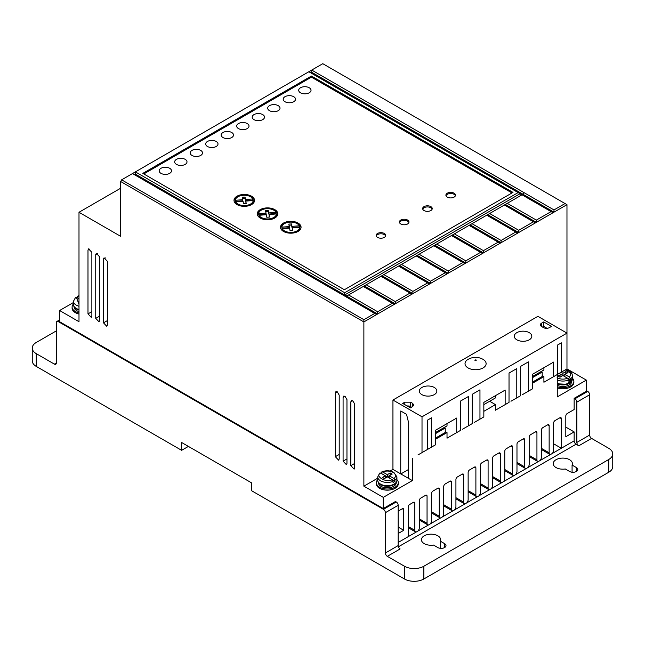 <?xml version="1.0" encoding="UTF-8"?>
<svg xmlns="http://www.w3.org/2000/svg" width="645" height="645" viewBox="0 0 645 645"><rect width="100%" height="100%" fill="white"/><g stroke="black" fill="none" stroke-linecap="round" stroke-linejoin="round"><path stroke-width="0.97" d="M468.109 367.948A10.554 6.095 180 0 1 467.964 359.418C472.946 356.685 477.945 356.645 482.96 359.297L483.169 359.418A10.554 6.095 180 0 1 482.952 367.997A10.554 6.095 180 0 1 468.109 367.948M379.639 473.575L380.623 473.027L392.087 479.646L393.071 482.444A9.594 5.539 0 0 0 395.006 481.331L394.022 478.526L389.266 475.776L389.266 478.01M557.087 377.76C560.4 379.397 563.932 379.566 567.665 378.276L568.648 381.074A9.594 5.539 0 0 0 570.583 379.961L569.608 377.156L564.843 374.406L559.997 377.204L558.062 376.083L560.965 374.406L570.583 379.961M396.917 479.646A10.965 6.329 180 0 1 398.288 482.71A10.965 6.329 180 0 1 391.523 488.555A10.965 6.329 180 0 1 379.574 487.185A10.965 6.329 180 0 1 376.366 482.71A10.965 6.329 180 0 1 377.736 479.646M398.288 482.71L398.288 483.831A10.965 6.329 180 0 1 391.523 489.676A10.965 6.329 180 0 1 379.574 488.305A10.965 6.329 180 0 1 376.366 483.831L376.366 482.71M78.996 312.922A10.965 6.329 180 0 1 75.312 311.527A10.965 6.329 180 0 1 72.103 307.052A10.965 6.329 180 0 1 73.474 303.98M72.103 307.052L72.103 308.165A10.965 6.329 0 0 0 75.312 312.64A10.965 6.329 0 0 0 78.996 314.042M572.494 378.276A10.965 6.329 180 0 1 573.865 381.34A10.965 6.329 180 0 1 568.318 386.847A10.965 6.329 180 0 1 557.28 386.774M573.865 381.34L573.865 382.461A10.965 6.329 180 0 1 568.318 387.968A10.965 6.329 180 0 1 557.28 387.895M516.847 339.81A8.772 5.063 180 0 1 514.275 336.23A8.772 5.063 180 0 1 519.693 331.554A8.772 5.063 180 0 1 529.247 332.651A8.772 5.063 180 0 1 531.819 336.23A8.772 5.063 180 0 1 526.401 340.907A8.772 5.063 180 0 1 516.847 339.81M421.886 394.635A8.772 5.063 180 0 1 419.315 391.055A8.772 5.063 180 0 1 424.732 386.379A8.772 5.063 180 0 1 434.287 387.476A8.772 5.063 180 0 1 436.859 391.055A8.772 5.063 180 0 1 431.441 395.732A8.772 5.063 180 0 1 421.886 394.635M556.022 467.552A9.594 5.539 180 0 1 553.216 463.634A9.594 5.539 180 0 1 559.134 458.522A9.594 5.539 180 0 1 569.591 459.716A9.594 5.539 180 0 1 572.397 463.634A9.594 5.539 180 0 1 572.075 465.069L576.372 467.552A4.797 2.765 180 0 1 577.775 469.512A4.797 2.765 180 0 1 574.816 472.067A4.797 2.765 180 0 1 569.591 471.471L565.286 468.988A9.594 5.539 180 0 1 556.022 467.552M572.075 472.229L572.075 465.069M424.241 543.638A9.594 5.539 180 0 1 421.435 539.72A9.594 5.539 180 0 1 427.353 534.6A9.594 5.539 180 0 1 437.81 535.801A9.594 5.539 180 0 1 440.616 539.72A9.594 5.539 180 0 1 440.293 541.155L444.59 543.638A4.797 2.765 180 0 1 445.993 545.589A4.797 2.765 180 0 1 443.034 548.153A4.797 2.765 180 0 1 437.81 547.549L433.504 545.065A9.594 5.539 180 0 1 424.241 543.638M440.293 548.315L440.293 541.155M395.732 482.839A8.909 5.144 180 0 1 381.026 484.782M378.413 482.492L378.413 482.71A8.909 5.144 0 0 0 381.026 486.346A8.909 5.144 0 0 0 390.733 487.459A8.909 5.144 0 0 0 396.232 482.71L396.232 482.492M78.996 310.06A8.909 5.144 180 0 1 76.763 309.116M74.159 306.835L74.159 307.052A8.909 5.144 0 0 0 76.763 310.688A8.909 5.144 0 0 0 78.996 311.624M571.309 381.469A8.909 5.144 180 0 1 557.28 383.767M571.809 381.122L571.809 381.34A8.909 5.144 180 0 1 566.729 385.984A8.909 5.144 180 0 1 557.28 385.331M285.001 101.733A6.168 3.564 180 0 1 283.195 99.217A6.168 3.564 180 0 1 287.001 95.928A6.168 3.564 180 0 1 293.717 96.702A6.168 3.564 180 0 1 295.523 99.217A6.168 3.564 180 0 1 291.717 102.507A6.168 3.564 180 0 1 285.001 101.733M269.497 110.682A6.168 3.564 180 0 1 267.691 108.166A6.168 3.564 180 0 1 271.497 104.877A6.168 3.564 180 0 1 278.213 105.651A6.168 3.564 180 0 1 280.019 108.166A6.168 3.564 180 0 1 276.213 111.456A6.168 3.564 180 0 1 269.497 110.682M300.506 92.783A6.168 3.564 180 0 1 298.7 90.268A6.168 3.564 180 0 1 302.505 86.978A6.168 3.564 180 0 1 309.221 87.752A6.168 3.564 180 0 1 311.027 90.268A6.168 3.564 180 0 1 307.222 93.557A6.168 3.564 180 0 1 300.506 92.783M253.993 119.639A6.168 3.564 180 0 1 252.187 117.116A6.168 3.564 180 0 1 255.992 113.826A6.168 3.564 180 0 1 262.709 114.6A6.168 3.564 180 0 1 264.523 117.116A6.168 3.564 180 0 1 260.709 120.405A6.168 3.564 180 0 1 253.993 119.639M238.489 128.589A6.168 3.564 180 0 1 236.683 126.073A6.168 3.564 180 0 1 240.488 122.784A6.168 3.564 180 0 1 247.212 123.55A6.168 3.564 180 0 1 249.018 126.073A6.168 3.564 180 0 1 245.205 129.363A6.168 3.564 180 0 1 238.489 128.589M222.985 137.538A6.168 3.564 180 0 1 221.179 135.023A6.168 3.564 180 0 1 224.984 131.733A6.168 3.564 180 0 1 231.708 132.507A6.168 3.564 180 0 1 233.514 135.023A6.168 3.564 180 0 1 229.701 138.312A6.168 3.564 180 0 1 222.985 137.538M207.48 146.488A6.168 3.564 180 0 1 205.674 143.972A6.168 3.564 180 0 1 209.48 140.683A6.168 3.564 180 0 1 216.204 141.457A6.168 3.564 180 0 1 218.01 143.972A6.168 3.564 180 0 1 214.205 147.262A6.168 3.564 180 0 1 207.48 146.488M191.976 155.437A6.168 3.564 180 0 1 190.17 152.921A6.168 3.564 180 0 1 193.976 149.632A6.168 3.564 180 0 1 200.7 150.406A6.168 3.564 180 0 1 202.506 152.921A6.168 3.564 180 0 1 198.7 156.211A6.168 3.564 180 0 1 191.976 155.437M176.472 164.394A6.168 3.564 180 0 1 174.666 161.871A6.168 3.564 180 0 1 178.472 158.581A6.168 3.564 180 0 1 185.196 159.355A6.168 3.564 180 0 1 187.002 161.871A6.168 3.564 180 0 1 183.196 165.16A6.168 3.564 180 0 1 176.472 164.394M160.968 173.344A6.168 3.564 180 0 1 159.162 170.828A6.168 3.564 180 0 1 162.967 167.539A6.168 3.564 180 0 1 169.691 168.305A6.168 3.564 180 0 1 171.497 170.828A6.168 3.564 180 0 1 167.692 174.118A6.168 3.564 180 0 1 160.968 173.344M377.535 237.4A4.797 2.765 180 0 1 376.132 235.441A4.797 2.765 180 0 1 379.091 232.877A4.797 2.765 180 0 1 384.323 233.482A4.797 2.765 180 0 1 385.726 235.441A4.797 2.765 180 0 1 382.767 237.997A4.797 2.765 180 0 1 377.535 237.4M385.629 235.997A4.797 2.765 0 0 0 384.323 234.603A4.797 2.765 0 0 0 379.55 233.901A4.797 2.765 0 0 0 376.228 235.997M400.795 223.968A4.797 2.765 180 0 1 399.392 222.009A4.797 2.765 180 0 1 402.351 219.453A4.797 2.765 180 0 1 407.575 220.058A4.797 2.765 180 0 1 408.978 222.009A4.797 2.765 180 0 1 406.019 224.573A4.797 2.765 180 0 1 400.795 223.968M408.882 222.573A4.797 2.765 0 0 0 407.575 221.171A4.797 2.765 0 0 0 402.811 220.477A4.797 2.765 0 0 0 399.489 222.573M424.047 210.544A4.797 2.765 180 0 1 422.644 208.585A4.797 2.765 180 0 1 425.603 206.029A4.797 2.765 180 0 1 430.836 206.626A4.797 2.765 180 0 1 432.239 208.585A4.797 2.765 180 0 1 429.28 211.141A4.797 2.765 180 0 1 424.047 210.544M432.134 209.141A4.797 2.765 0 0 0 430.836 207.746A4.797 2.765 0 0 0 426.063 207.053A4.797 2.765 0 0 0 422.741 209.141M447.307 197.12A4.797 2.765 180 0 1 445.897 195.161A4.797 2.765 180 0 1 448.864 192.597A4.797 2.765 180 0 1 454.088 193.202A4.797 2.765 180 0 1 455.491 195.161A4.797 2.765 180 0 1 452.532 197.717A4.797 2.765 180 0 1 447.307 197.12M455.394 195.717A4.797 2.765 0 0 0 454.088 194.322A4.797 2.765 0 0 0 449.323 193.629A4.797 2.765 0 0 0 446.001 195.717M283.518 231.45A10.28 5.934 180 0 1 280.502 227.25A10.28 5.934 180 0 1 286.848 221.767A10.28 5.934 180 0 1 298.046 223.057A10.28 5.934 180 0 1 301.062 227.25A10.28 5.934 180 0 1 294.717 232.732A10.28 5.934 180 0 1 283.518 231.45M301.013 227.814A10.28 5.934 0 0 0 298.046 224.178A10.28 5.934 0 0 0 297.53 223.896M284.034 223.896A10.28 5.934 0 0 0 280.551 227.814M260.257 218.018A10.28 5.934 180 0 1 257.25 213.826A10.28 5.934 180 0 1 263.595 208.343A10.28 5.934 180 0 1 274.794 209.633A10.28 5.934 180 0 1 277.802 213.826A10.28 5.934 180 0 1 271.464 219.308A10.28 5.934 180 0 1 260.257 218.018M277.761 214.382A10.28 5.934 0 0 0 274.794 210.746A10.28 5.934 0 0 0 274.278 210.472M260.782 210.472A10.28 5.934 0 0 0 257.299 214.382M237.005 204.594A10.28 5.934 180 0 1 233.998 200.401A10.28 5.934 180 0 1 240.335 194.919A10.28 5.934 180 0 1 251.542 196.201A10.28 5.934 180 0 1 254.549 200.401A10.28 5.934 180 0 1 248.204 205.884A10.28 5.934 180 0 1 237.005 204.594M254.501 200.958A10.28 5.934 0 0 0 251.542 197.322A10.28 5.934 0 0 0 251.018 197.039M237.521 197.039A10.28 5.934 0 0 0 234.038 200.958M284.034 231.724A8.909 5.144 180 0 1 282.236 229.822L282.236 228.701L289.573 228.145L290.04 230.66L292.766 230.491L292.29 227.935L299.691 227.371A8.909 5.144 180 0 1 294.096 232.023A8.909 5.144 180 0 1 284.485 230.886A8.909 5.144 180 0 1 282.236 228.701M260.782 218.3A8.909 5.144 180 0 1 258.984 216.389L258.984 215.277L266.312 214.712L266.788 217.236L269.513 217.067L269.038 214.511L276.431 213.947A8.909 5.144 180 0 1 270.836 218.599A8.909 5.144 180 0 1 261.233 217.462A8.909 5.144 180 0 1 258.984 215.277M237.521 204.876A8.909 5.144 180 0 1 235.723 202.965L235.723 201.845L243.06 201.288L243.536 203.812L246.253 203.635L245.777 201.087L253.179 200.522A8.909 5.144 180 0 1 247.583 205.174A8.909 5.144 180 0 1 237.973 204.038A8.909 5.144 180 0 1 235.723 201.845M380.623 473.027C374.06 476.066 386.815 483.436 392.087 479.646L395.006 481.331M385.387 478.01L385.387 475.776L382.477 477.453L384.42 478.574L392.168 474.099L390.233 472.978L387.322 474.656L382.558 471.906L381.582 472.454L381.582 473.575M560.965 376.64L560.965 374.406L559.223 373.399M564.843 376.64L564.843 374.406L567.745 372.729L565.81 371.609L565.81 373.842M561.158 372.278L562.908 373.286L562.908 375.527M562.908 373.286L565.81 371.609M78.996 301.344L78.222 301.787L78.996 302.239M78.996 304.238L76.36 297.361L75.384 297.917M76.36 297.361L78.996 298.877M77.319 297.917L77.319 296.797L78.996 295.99M77.319 296.797L78.303 296.24L78.996 296.644M390.233 475.212L390.233 472.978M387.322 476.889L387.322 474.656M394.022 478.526C396.264 476.365 395.966 474.333 393.136 472.414C389.822 470.785 386.299 470.616 382.558 471.906L381.582 472.454M242.762 199.716L242.762 200.837L235.369 201.393L235.369 200.281L242.762 199.716L242.302 197.241L245.027 197.072L245.487 199.507L252.816 198.95L252.816 200.071L245.487 200.627L245.027 198.192L242.512 198.346M235.369 200.281A8.909 5.144 180 0 1 243.109 195.298A8.909 5.144 180 0 1 252.816 198.95M266.022 213.14L266.022 214.261L258.621 214.825L258.621 213.705L266.022 213.14L265.555 210.665L268.28 210.496L268.739 212.939L276.076 212.382L276.076 213.495L268.739 214.051L268.28 211.616L265.764 211.77M258.621 213.705A8.909 5.144 180 0 1 266.369 208.73A8.909 5.144 180 0 1 276.076 212.382M289.274 226.572L289.274 227.685L281.881 228.249L281.881 227.129L289.274 226.572L288.815 224.089L291.54 223.92L291.992 226.363L299.328 225.806L299.328 226.927L291.992 227.483L291.54 225.041L289.016 225.202M281.881 227.129A8.909 5.144 180 0 1 289.621 222.154A8.909 5.144 180 0 1 299.328 225.806M245.487 199.507L245.487 200.627M245.027 197.072L245.027 198.192M246.051 203.651L245.777 201.087M251.018 204.876A8.909 5.144 180 0 0 253.179 201.643L253.179 200.522M269.304 217.075L269.038 214.511M274.278 218.3A8.909 5.144 180 0 0 276.431 215.067L276.431 213.947M268.739 212.939L268.739 214.051M268.28 210.496L268.28 211.616M292.564 230.507L292.29 227.935M297.53 231.724A8.909 5.144 180 0 0 299.691 228.491L299.691 227.371M291.992 226.363L291.992 227.483M291.54 223.92L291.54 225.041M520.072 195.943L520.072 193.702L518.137 192.589L344.688 292.725L344.688 294.741L346.825 295.966L366.199 284.784L395.272 301.562L395.272 303.803L364.272 285.904L363.296 286.461L394.305 304.359L395.272 303.803L411.937 294.176L380.929 276.278L381.905 275.713L380.937 276.278M381.905 275.713L383.839 274.601L412.905 291.379L412.905 293.62L381.905 275.721M518.137 192.589L308.834 71.748L322.79 63.694L566.971 204.667L553.99 212.165L311.745 72.305L311.745 70.071L553.99 209.931L553.99 212.165L536.35 222.348L505.349 204.441L507.284 203.328L536.35 220.106L536.35 222.348L518.717 232.531L487.717 214.632L489.652 213.511L518.717 230.289L518.717 232.531L501.084 242.714L470.084 224.815L472.011 223.694L501.084 240.472L501.084 242.714L483.444 252.896L452.443 234.998L454.378 233.869L483.444 250.655L483.444 252.896L465.811 263.071L434.811 245.173L436.746 244.052L465.811 260.838L465.811 263.071L448.178 273.254L417.178 255.356L419.105 254.235L448.178 271.021L448.178 273.254L430.538 283.437L399.537 265.538L401.472 264.418L430.538 281.204L430.538 283.437L411.937 294.176M383.839 274.601L399.537 265.53L398.57 266.095L429.57 283.994M401.472 264.418L417.178 255.347L416.202 255.92L447.211 273.819M419.105 254.235L434.811 245.173L433.843 245.737L464.843 263.636M436.746 244.052L452.443 234.99L451.476 235.554L482.476 253.453M454.378 233.869L470.084 224.807L469.109 225.371L500.117 243.27M472.011 223.694L487.717 214.624L486.749 215.188L517.75 233.087M505.349 204.449L504.382 205.005L535.382 222.904M505.349 204.441L489.652 213.511M56.325 330.885L36.265 342.463A13.706 7.909 0 0 0 32.25 348.058A13.706 7.909 0 0 0 36.265 353.654L54.382 364.111L56.325 362.99A2.741 1.58 60 0 1 55.752 364.248A2.741 1.58 60 0 1 54.382 364.111M512.001 192.96L311.422 77.158L143.787 173.94M520.072 193.702L522.015 194.822L520.072 193.702L344.882 294.854M311.745 72.305L310.777 72.869M348.566 294.959L377.631 311.745L377.631 313.986L135.394 174.126L135.394 171.884L132.483 173.561L376.664 314.542L394.305 304.359M134.418 174.682L135.394 174.126M366.199 284.784L380.929 276.278M507.284 203.328L522.015 194.822L553.023 212.729M541.582 326.515A4.112 2.37 180 0 1 540.381 324.838A4.112 2.37 180 0 1 541.582 323.161L541.582 326.515L543.525 327.636A4.112 2.37 180 0 0 549.338 327.636L551.467 326.402L543.719 321.928L543.719 326.402L542.558 327.071M541.582 323.161L543.719 321.928M543.719 326.402L547.008 328.305M404.818 404.649L404.818 402.19L402.69 403.415L410.446 407.89L412.582 406.656L413.784 404.979L412.574 403.302L410.631 402.182L410.631 406.64L411.623 407.213M410.631 406.64A4.112 2.37 0 0 0 407.116 405.971M541.22 371.48L542.195 372.044L532.286 377.76M444.284 427.45L445.252 428.006L435.383 433.706M387.322 556.337A2.741 1.58 60 0 1 385.387 552.975L398.175 545.589A2.741 1.58 -120 0 0 400.118 548.951L387.322 556.337L404.48 566.237A13.706 7.909 0 0 0 423.854 566.237L608.735 459.498A13.706 7.909 0 0 0 612.75 453.903L612.75 466.657A13.706 7.909 180 0 1 608.735 472.253L423.854 578.992A13.706 7.909 180 0 1 404.48 578.992L251.381 490.603L251.381 482.766L181.608 442.486L181.608 450.323L36.265 366.408L36.265 353.654M612.75 453.903A13.706 7.909 0 0 0 608.735 448.307L591.586 438.406A2.741 1.58 60 0 1 589.651 435.044L589.651 394.764A2.741 1.58 -120 0 0 587.708 391.41L574.921 398.795A2.741 1.58 60 0 1 576.856 402.149L576.856 442.43L589.651 435.044M591.586 438.406L578.799 445.792A2.741 1.58 60 0 1 576.856 442.43M188.396 446.404L181.608 450.323M32.25 348.058L32.25 360.813A13.706 7.909 0 0 0 36.265 366.408M311.422 77.158L311.422 76.037L142.819 173.376L344.365 289.742L512.969 192.404L311.422 76.037M344.688 292.725L135.394 171.884L308.834 71.748M377.631 311.745L392.362 303.239M395.272 301.562L410.002 293.064M412.905 291.379L427.635 282.881M430.538 281.204L445.268 272.698M448.178 271.021L462.908 262.515M465.811 260.838L480.541 252.332M483.444 250.655L498.174 242.149M501.084 240.472L515.815 231.966M518.717 230.289L533.447 221.791M536.35 220.106L551.08 211.608M404.818 402.19L410.631 402.182M408.511 469.504L400.803 473.962M586.353 390.628L587.708 391.41M532.286 382.235L542.195 376.519L542.195 372.044M516.782 397.901L516.782 368.585L509.026 373.06L509.026 402.375L505.156 404.617L505.156 390.072L483.839 402.375L483.839 416.92L479.961 419.161L479.961 389.846L472.204 394.321L472.204 423.636L468.334 425.869L468.334 396.554L460.578 401.029L460.578 430.344L456.7 432.585L456.7 418.041L435.383 430.344L435.383 444.889L431.513 447.13L431.513 417.815L427.635 420.056L427.635 449.372L422.015 452.613L422.015 416.807L566.971 333.118L566.971 368.924L561.352 372.165L561.352 342.85L557.474 345.091L557.474 374.406L553.604 376.64L553.604 362.095L532.286 374.406L532.286 388.951L528.408 391.184L528.408 361.869L520.66 366.344L520.66 395.659L510.969 401.255M532.286 376.64L543.912 369.932L543.912 367.69M483.839 404.617L495.465 397.901L495.465 395.659M435.383 438.181L445.252 432.489L445.252 428.006M435.383 432.585L447.017 425.869L447.017 423.636M400.739 473.922L400.755 411.002L406.519 414.332L408.511 422.322L408.511 478.38L392.942 469.399L390.112 471.027M398.175 511.13L402.278 508.768A2.064 1.193 -60 0 1 403.31 508.663A2.064 1.193 -60 0 1 403.738 509.606L403.738 530.295L398.175 527.086M398.175 545.589L398.175 505.309A2.741 1.58 -120 0 0 396.24 501.955L383.453 509.34A2.741 1.58 60 0 1 385.387 512.694L385.387 552.975M56.325 362.99L56.325 322.71A2.741 1.58 60 0 1 56.889 321.46A2.741 1.58 60 0 1 58.26 321.597L59.614 320.807M398.175 542.461L408.196 536.672L408.196 507.035A2.064 1.193 -60 0 1 409.656 504.503L413.381 502.35A2.064 1.193 -60 0 1 414.413 502.245A2.064 1.193 -60 0 1 414.84 503.197L414.84 530.351L408.196 526.514M408.196 536.672L416.259 532.02A3.152 1.822 -60 0 1 415.493 531.883A3.152 1.822 -60 0 1 414.84 530.351M425.595 495.304L427.054 496.142A2.064 1.193 -60 0 0 426.627 495.199A2.064 1.193 -60 0 0 425.595 495.304L420.758 498.093A2.064 1.193 -60 0 0 419.298 500.625L419.298 527.779A3.152 1.822 -60 0 1 417.879 531.085L428.474 524.974A3.152 1.822 -60 0 1 427.708 524.837A3.152 1.822 -60 0 1 427.054 523.305L419.298 518.83M437.802 488.257L439.261 489.095A2.064 1.193 -60 0 0 438.834 488.152A2.064 1.193 -60 0 0 437.802 488.257L432.972 491.047A2.064 1.193 -60 0 0 431.513 493.57L431.513 520.725A3.152 1.822 -60 0 1 430.094 524.03L440.68 517.919A3.152 1.822 -60 0 1 439.914 517.782A3.152 1.822 -60 0 1 439.261 516.25L431.513 511.775M450.008 481.202L451.468 482.049A2.064 1.193 -60 0 0 451.04 481.106A2.064 1.193 -60 0 0 450.008 481.202L445.179 483.992A2.064 1.193 -60 0 0 443.72 486.524L443.72 513.678A3.152 1.822 -60 0 1 442.301 516.984L452.887 510.872A3.152 1.822 -60 0 1 452.121 510.735A3.152 1.822 -60 0 1 451.468 509.203L443.72 504.729M462.223 474.156L463.682 475.002A2.064 1.193 -60 0 0 463.255 474.051A2.064 1.193 -60 0 0 462.223 474.156L457.386 476.945A2.064 1.193 -60 0 0 455.926 479.477L455.926 506.631A3.152 1.822 -60 0 1 454.507 509.937L465.101 503.826A3.152 1.822 -60 0 1 464.335 503.689A3.152 1.822 -60 0 1 463.682 502.157L455.926 497.682M474.43 467.109L475.889 467.947A2.064 1.193 -60 0 0 475.462 467.004A2.064 1.193 -60 0 0 474.43 467.109L469.6 469.899A2.064 1.193 -60 0 0 468.141 472.422L468.141 499.585A3.152 1.822 -60 0 1 466.722 502.89L477.308 496.771A3.152 1.822 -60 0 1 476.542 496.642A3.152 1.822 -60 0 1 475.889 495.11L468.141 490.627M486.636 460.054L488.096 460.901A2.064 1.193 -60 0 0 487.668 459.958A2.064 1.193 -60 0 0 486.636 460.054L481.807 462.844A2.064 1.193 -60 0 0 480.348 465.376L480.348 492.53A3.152 1.822 -60 0 1 478.929 495.836L489.515 489.724A3.152 1.822 -60 0 1 488.749 489.587A3.152 1.822 -60 0 1 488.096 488.055L480.348 483.581M498.851 453.008L500.31 453.854A2.064 1.193 -60 0 0 499.883 452.911A2.064 1.193 -60 0 0 498.851 453.008L494.014 455.797A2.064 1.193 -60 0 0 492.554 458.329L492.554 485.483A3.152 1.822 -60 0 1 491.135 488.789L501.721 482.678A3.152 1.822 -60 0 1 500.963 482.541A3.152 1.822 -60 0 1 500.31 481.009L492.554 476.534M511.058 445.961L512.517 446.808A2.064 1.193 -60 0 0 512.09 445.856A2.064 1.193 -60 0 0 511.058 445.961L506.228 448.751A2.064 1.193 -60 0 0 504.769 451.282L504.769 478.437A3.152 1.822 -60 0 1 503.35 481.742L513.936 475.631A3.152 1.822 -60 0 1 513.17 475.494A3.152 1.822 -60 0 1 512.517 473.962L504.769 469.487M523.264 438.914L524.724 439.753A2.064 1.193 -60 0 0 524.296 438.81A2.064 1.193 -60 0 0 523.264 438.914L518.435 441.704A2.064 1.193 -60 0 0 516.976 444.228L516.976 471.39A3.152 1.822 -60 0 1 515.557 474.688L526.143 468.576A3.152 1.822 -60 0 1 525.377 468.439A3.152 1.822 -60 0 1 524.724 466.907L516.976 462.433M535.471 431.86L536.938 432.706A2.064 1.193 -60 0 0 536.511 431.763A2.064 1.193 -60 0 0 535.471 431.86L530.641 434.649A2.064 1.193 -60 0 0 529.182 437.181L529.182 464.335A3.152 1.822 -60 0 1 527.763 467.641L538.349 461.53A3.152 1.822 -60 0 1 537.583 461.393A3.152 1.822 -60 0 1 536.938 459.861L529.182 455.386M547.686 424.813L549.145 425.66A2.064 1.193 -60 0 0 548.718 424.708A2.064 1.193 -60 0 0 547.686 424.813L542.856 427.603A2.064 1.193 -60 0 0 541.389 430.134L541.389 457.289A3.152 1.822 -60 0 1 539.978 460.594L550.564 454.483A3.152 1.822 -60 0 1 549.798 454.346A3.152 1.822 -60 0 1 549.145 452.814L541.389 448.34M559.892 417.767L561.352 418.605A2.064 1.193 -60 0 0 560.924 417.662A2.064 1.193 -60 0 0 559.892 417.767L555.063 420.556A2.064 1.193 -60 0 0 553.604 423.08L553.604 450.242A3.152 1.822 -60 0 1 552.184 453.548L561.352 448.251L553.604 443.776M578.799 445.792L576.082 444.22A2.741 1.58 60 0 1 574.147 440.866L574.147 431.916L565.81 436.729L565.81 416.033A2.064 1.193 -60 0 1 567.269 413.501L574.147 409.535L574.147 398.352L586.353 391.297L586.353 380.115L566.971 368.924L565.697 369.658L569.18 370.859L571.704 373.044L572.494 375.527A9.594 5.539 180 0 1 570.583 378.841M383.453 509.34L58.26 321.597M553.99 209.931L565.036 203.554M132.483 173.561L121.631 179.834L363.877 319.686L374.729 313.422M363.877 319.686L363.877 321.928L376.664 314.542M422.015 416.807L392.942 400.029L537.906 316.332L566.971 333.118L566.971 204.667M574.147 398.352L574.921 398.795M586.353 380.115L557.28 396.893L557.28 374.519L551.66 377.76L561.352 372.165M547.79 380.002L543.912 382.235L543.912 376.64L542.195 375.648M553.604 376.64L543.912 382.235M543.912 376.64L532.286 383.356M522.595 394.547L528.408 391.184M499.335 407.971L495.465 410.212L495.465 404.617L489.652 401.255M505.156 404.617L495.465 410.212M495.465 404.617L483.839 411.325M474.148 422.515L479.961 419.161M462.521 429.231L468.334 425.869M450.887 435.939L447.017 438.181L447.017 432.585L445.252 431.57M456.7 432.585L447.017 438.181M447.017 432.585L435.383 439.301M425.7 450.484L431.513 447.13M417.944 454.959L422.015 452.613M392.942 400.029L392.942 469.399M412.324 458.208L412.324 480.581L408.511 478.38M403.738 530.295L398.175 533.512M412.324 480.581L383.259 497.368L383.259 508.558L395.466 501.512L396.24 501.955M427.054 496.142L427.054 523.305M439.261 489.095L439.261 516.25M451.468 482.049L451.468 509.203M463.682 475.002L463.682 502.157M475.889 467.947L475.889 495.11M488.096 460.901L488.096 488.055M500.31 453.854L500.31 481.009M512.517 446.808L512.517 473.962M524.724 439.753L524.724 466.907M536.938 432.706L536.938 459.861M549.145 425.66L549.145 452.814M561.352 418.605L561.352 448.251L574.147 440.866M565.81 427.103L574.147 431.916M343.084 461.167L346.389 464.658L346.962 463.4L346.962 399.626L345.019 396.272L343.656 396.135L343.084 397.385L343.084 461.167L346.962 458.934M383.259 508.558L59.614 321.71L59.614 310.519L73.474 302.513M59.614 310.519L78.996 321.702L78.996 212.278L120.663 188.219M78.996 212.278L120.663 236.336L120.663 181.511L121.631 179.834M120.663 181.511L363.877 321.928L363.877 486.177L383.259 497.368M377.736 478.179L363.877 486.177M103.49 322.839L106.804 326.33L107.368 325.072L107.368 261.298L104.063 257.806L103.49 259.064L103.49 322.839L107.368 320.605M95.742 318.364L99.048 321.855L99.62 320.597L99.62 256.823L96.307 253.332L95.742 254.582L95.742 318.364L99.62 316.131M87.986 313.889L91.3 317.38L91.864 316.123L91.864 252.348L88.559 248.857L87.986 250.107L87.986 313.889L91.864 311.656M335.336 456.692L338.641 460.183L339.206 458.926L339.206 395.151L337.271 391.797L335.9 391.66L335.336 392.91L335.336 456.692L339.206 454.459M350.84 465.642L354.145 469.133L354.71 467.875L354.71 404.101L352.775 400.747L351.404 400.61L350.84 401.859L350.84 465.642L354.71 463.408M475.026 360.595C474.744 360.023 475.107 359.813 476.107 359.975C476.389 360.555 476.026 360.765 475.026 360.595M380.542 484.089A9.594 5.539 180 0 1 377.736 480.178C377.647 481.823 378.68 483.331 380.824 484.718C386.339 488.176 397.223 485.604 396.917 480.178A9.594 5.539 180 0 1 390.999 485.29A9.594 5.539 180 0 1 380.542 484.089M78.996 309.527A9.594 5.539 180 0 1 76.279 308.431A9.594 5.539 180 0 1 73.474 304.513C73.393 306.157 74.425 307.673 76.57 309.06L78.996 310.076M381.913 471.809C386.081 470.278 390.048 470.463 393.821 472.35L396.917 476.889A9.594 5.539 180 0 1 395.006 480.211M568.648 379.961A9.594 5.539 180 0 1 557.28 380.01M393.071 481.331A9.594 5.539 180 0 1 380.542 480.807A9.594 5.539 180 0 1 377.736 476.889L377.736 480.178M78.996 306.246A9.594 5.539 180 0 1 76.279 305.15A9.594 5.539 180 0 1 73.474 301.231L73.474 304.513M572.494 375.527L572.494 378.808A9.594 5.539 180 0 1 567.269 383.735A9.594 5.539 180 0 1 557.28 383.291M565.334 369.867L570.954 373.439L569.608 377.156M412.574 406.664L412.574 403.302M444.59 547.549L444.59 543.638M576.372 471.471L576.372 467.552M423.854 578.992L423.854 566.237M608.735 459.498L608.735 472.253M404.48 566.237L404.48 578.992M523.958 192.589L522.99 194.266M589.651 394.764L576.856 402.149M403.738 509.606L402.278 508.768M385.387 512.694L398.175 505.309M413.381 502.35L414.84 503.197M576.082 444.22L398.417 546.799M416.259 532.02L417.879 531.085M428.474 524.974L430.094 524.03M440.68 517.919L442.301 516.984M452.887 510.872L454.507 509.937M465.101 503.826L466.722 502.89M477.308 496.771L478.929 495.836M489.515 489.724L491.135 488.789M501.721 482.678L503.35 481.742M513.936 475.631L515.557 474.688M526.143 468.576L527.763 467.641M538.349 461.53L539.978 460.594M550.564 454.483L552.184 453.548M345.027 396.272L343.084 397.385M105.433 257.944L103.49 259.064M97.685 253.469L95.742 254.582M89.929 248.994L87.986 250.107M337.271 391.797L335.336 392.91M352.775 400.747L350.84 401.859M396.917 476.889L396.917 480.178M75.61 297.329L73.474 301.231M78.996 295.668L77.658 296.144M379.873 472.987L377.736 476.889M557.28 383.799L567.189 384.299L572.494 378.808M415.493 531.883L408.196 527.666M427.708 524.837L419.298 519.983M439.914 517.782L431.513 512.936M452.121 510.735L443.72 505.882M464.335 503.689L455.926 498.835M476.542 496.642L468.141 491.788M488.749 489.587L480.348 484.742M500.963 482.541L492.554 477.687M513.17 475.494L504.769 470.64M525.377 468.439L516.976 463.594M537.583 461.393L529.182 456.539M549.798 454.346L541.389 449.492M56.889 321.46L59.614 319.888"/></g></svg>

